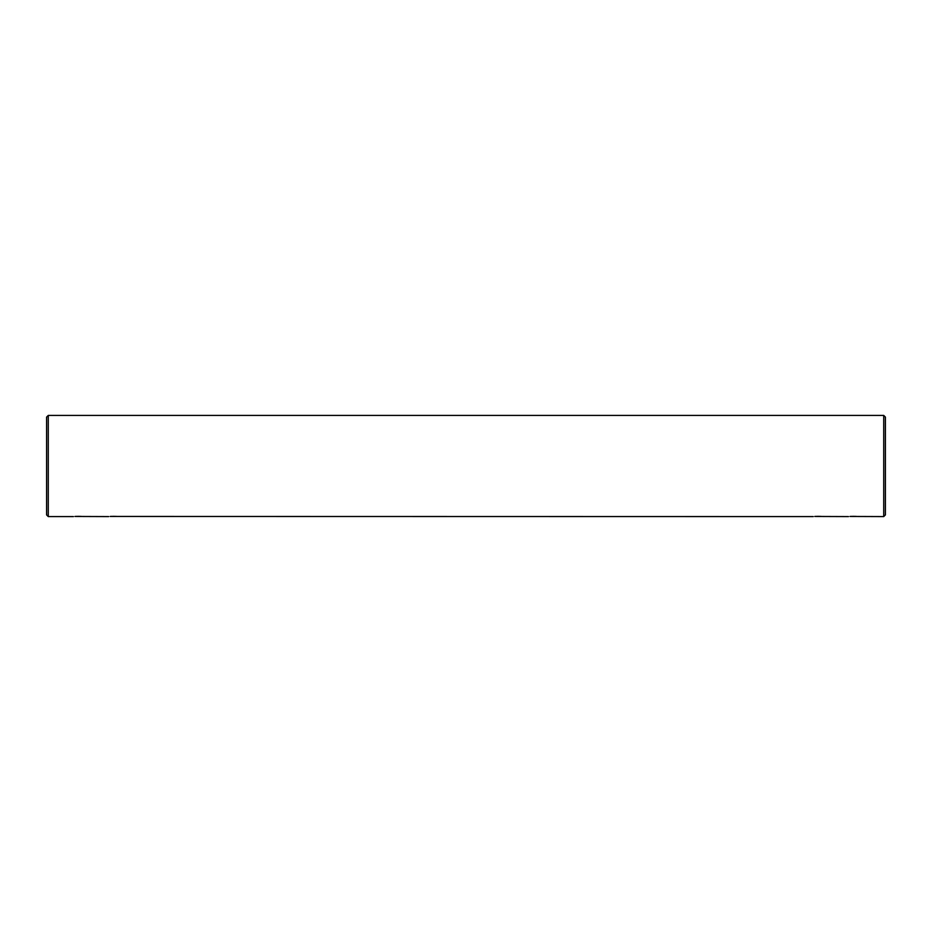 <?xml version="1.0" encoding="UTF-8"?>
<svg xmlns="http://www.w3.org/2000/svg" width="932" height="932" viewBox="0 0 932 932"><rect width="100%" height="100%" fill="white"/><g stroke="black" fill="none" stroke-linecap="round" stroke-linejoin="round"><path stroke-width="1.4" d="M883.722 516.584L883.722 415.416L885.4 417.093L885.4 514.907L883.722 516.584L849.972 516.456M850.741 516.41L851.592 516.363M852.547 516.34L856.322 516.41M848.493 516.584L814.743 516.456M815.512 516.41L816.362 516.363M817.317 516.34L821.092 516.41M813.263 516.584L110.151 516.456M110.92 516.41L111.77 516.363M112.725 516.34L116.5 516.41M108.671 516.584L74.921 516.456M75.69 516.41L76.541 516.363M77.496 516.34L81.27 516.41M46.6 514.907L46.6 417.093L48.278 415.416L48.278 516.584L46.6 514.907M883.722 415.416L48.278 415.416M73.442 516.584L48.278 516.584"/></g></svg>
